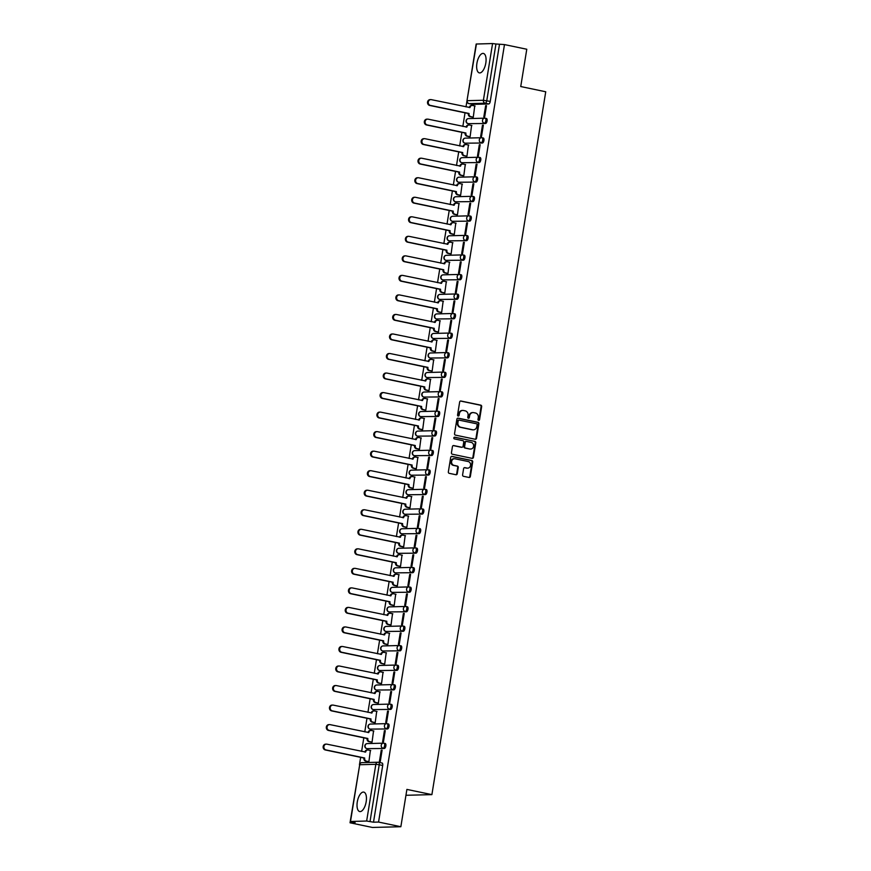 <?xml version="1.0" encoding="UTF-8"?>
<svg xmlns="http://www.w3.org/2000/svg" width="871" height="871" viewBox="0 0 871 871"><rect width="100%" height="100%" fill="white"/><g stroke="black" fill="none" stroke-linecap="round" stroke-linejoin="round"><path stroke-width="1.31" d="M478.636 420.366A0.871 0.784 88.5 0 0 479.551 419.67L481.663 406.605A1.252 1.121 88.5 0 0 480.759 405.146L460.966 401.019A1.252 1.121 88.5 0 0 459.659 402.01L457.547 415.075A0.871 0.784 88.5 0 0 459.082 415.391L459.365 413.703A3.996 3.582 88.5 0 1 463.514 410.502L465.168 410.851A3.996 3.582 88.5 0 1 468.054 415.521L467.781 417.209A0.871 0.784 88.5 0 0 468.576 418.243A0.871 0.784 88.5 0 0 469.317 417.525L469.589 415.837A3.996 3.582 88.5 0 1 473.748 412.647L475.403 412.985A3.996 3.582 88.5 0 1 478.288 417.655L478.005 419.343A0.871 0.784 88.5 0 0 478.636 420.366M478.517 420.323A0.871 0.784 88.5 0 0 478.985 419.68L481.097 406.626A1.252 1.121 88.5 0 0 480.193 405.167L460.454 401.041M458.048 416.055A0.871 0.784 88.5 0 0 458.516 415.413L459.365 413.703M468.282 418.189A0.871 0.784 88.5 0 0 468.75 417.547L469.589 415.837M366.179 801.712A9.94 4.355 -78.2 0 0 363.762 792.109A9.94 4.355 -78.2 0 0 357.284 801.941A9.94 4.355 -78.2 0 0 359.701 811.554A9.94 4.355 -78.2 0 0 366.179 801.712M485.811 63.05A9.94 4.355 -78.2 0 0 483.394 53.436A9.94 4.355 -78.2 0 0 476.916 63.278A9.94 4.355 -78.2 0 0 479.333 72.892A9.94 4.355 -78.2 0 0 485.811 63.05M462.599 474.847A1.252 1.121 88.5 0 0 463.492 476.306L469.055 477.471A1.252 1.121 88.5 0 0 470.351 476.47L472.703 461.968A1.252 1.121 88.5 0 0 471.799 460.509L451.995 456.382A1.252 1.121 88.5 0 0 450.699 457.373L448.347 471.875A1.252 1.121 88.5 0 0 449.251 473.334L455.958 474.739A1.252 1.121 88.5 0 0 457.253 473.737L458.266 467.531A1.252 1.121 88.5 0 0 457.362 466.072L454.031 465.375A3.342 2.994 88.5 0 1 455.098 458.799L468.141 461.521A3.342 2.994 88.5 0 1 467.074 468.097L464.896 467.651A1.252 1.121 88.5 0 0 463.601 468.642L462.599 474.847M504.483 44.584L526.781 49.244L520.738 86.545L545.736 91.771L431.896 794.624L406.899 789.409L400.856 826.721L378.558 822.061L504.483 44.584L495.958 43.986L486.769 100.698A2.548 1.121 101.8 0 1 485.223 103.235L469.088 103.649A2.548 1.121 101.8 0 1 468.979 103.638A2.548 1.121 101.8 0 1 468.805 103.573M475.239 439.256A1.252 1.121 88.5 0 0 476.535 438.255L478.887 423.752A1.252 1.121 88.5 0 0 477.983 422.293L458.19 418.156A1.252 1.121 88.5 0 0 456.883 419.158L454.542 433.66A1.252 1.121 88.5 0 0 455.435 435.119L475.239 439.256M475.795 442.86L473.443 457.362A1.252 1.121 88.5 0 1 472.147 458.364L452.343 454.227A1.252 1.121 88.5 0 1 451.439 452.768L452.452 446.562A1.252 1.121 88.5 0 1 453.747 445.56L461.782 447.237A1.252 1.121 88.5 0 0 463.078 446.235L463.742 442.12A1.252 1.121 88.5 0 0 462.839 440.661L454.477 438.919A0.871 0.784 88.5 0 1 454.597 437.188A0.871 0.784 88.5 0 1 454.76 437.198L474.891 441.401A1.252 1.121 88.5 0 1 475.795 442.86L475.228 442.871L472.877 457.373L473.443 457.362M400.856 826.721L372.353 827.45L350.044 822.79L350.251 821.527L355.096 822.66L350.044 822.79M466.954 100.992L465.996 106.893M465.038 112.816L462.839 126.426M461.87 132.348L459.67 145.958M458.712 151.881L456.513 165.49M455.544 171.413L453.345 185.022M452.387 190.945L450.176 204.543M449.218 210.477L447.019 224.076M446.061 230.009L443.851 243.608M442.893 249.542L440.693 263.14M439.735 269.063L437.525 282.672M436.567 288.595L434.368 302.204M433.41 308.127L431.199 321.737M430.241 327.659L428.042 341.269M427.073 347.191L424.874 360.79M423.916 366.724L421.716 380.322M420.747 386.256L418.548 399.854M417.59 405.788L415.38 419.387M414.422 425.309L412.223 438.919M411.264 444.841L409.054 458.451M408.096 464.374L405.897 477.983M404.939 483.906L402.729 497.515M401.771 503.438L399.571 517.036M398.613 522.97L396.403 536.569M395.445 542.502L393.246 556.101M392.277 562.035L390.077 575.633M389.119 581.556L386.92 595.165M385.951 601.088L383.752 614.697M382.794 620.62L380.583 634.23M379.625 640.152L377.426 653.762M376.468 659.685L374.258 673.283M373.3 679.217L371.1 692.815M370.142 698.749L367.932 712.347M366.974 718.281L364.775 731.88M363.817 737.813L361.607 751.412M360.648 757.335L359.483 764.542M378.558 822.061L373.507 822.191L366.647 821.026L350.24 821.505L359.701 764.727L350.512 821.44M499.431 44.715L490.242 101.428A2.548 1.121 101.8 0 1 488.696 103.965L472.561 104.378L469.088 103.649A2.548 2.275 88.5 0 1 467.259 100.677L483.394 100.263L492.572 43.55L495.958 43.986M476.437 43.964L466.987 100.742L476.165 44.029L492.572 43.55M472.43 117.15L473.269 117.204L474.76 105.935M485.648 105.663L483.819 116.932L484.679 116.91L486.497 105.641L485.648 105.663L486.464 105.837M482.48 125.195L480.65 136.464L481.511 136.442L483.34 125.174L482.48 125.195L483.307 125.359M469.262 136.682L470.111 136.725L471.603 125.468M479.322 144.728L477.493 155.985L478.342 155.963L480.171 144.706L479.322 144.728L480.139 144.891M466.105 156.203L466.943 156.257L468.435 145M476.154 164.249L474.325 175.517L475.185 175.496L477.014 164.227L476.154 164.249L476.981 164.423M462.937 175.735L463.786 175.79L465.277 164.532M472.986 183.781L471.167 195.05L472.017 195.028L473.846 183.759L472.986 183.781L473.813 183.955M459.779 195.267L460.617 195.322L462.109 184.064M469.828 203.313L467.999 214.582L468.859 214.56L470.678 203.291L469.828 203.313L470.656 203.487M456.611 214.799L457.449 214.854L458.952 203.596M466.66 222.845L464.842 234.114L465.691 234.092L467.52 222.824L466.66 222.845L467.487 223.02M453.453 234.332L454.292 234.386L455.783 223.128M463.503 242.378L461.674 253.646L462.534 253.624L464.352 242.356L463.503 242.378L464.319 242.552M450.285 253.864L451.124 253.918L452.615 242.661M460.334 261.91L458.516 273.178L459.365 273.156L461.195 261.888L460.334 261.91L461.162 262.084M447.117 273.396L447.966 273.45L449.458 262.182M457.177 281.442L455.348 292.71L456.208 292.689L458.026 281.42L457.177 281.442L457.994 281.605M443.96 292.928L444.798 292.983L446.29 281.714M454.009 300.974L452.191 312.243L453.04 312.21L454.869 300.952L454.009 300.974L454.836 301.137M440.791 312.449L441.641 312.504L443.132 301.246M450.851 320.495L449.022 331.764L449.882 331.742L451.701 320.474L450.851 320.495L451.668 320.67M437.634 331.982L438.472 332.036L439.964 320.778M447.683 340.028L445.854 351.296L446.714 351.274L448.543 340.006L447.683 340.028L448.511 340.202M434.466 351.514L435.315 351.568L436.807 340.311M444.526 359.56L442.697 370.828L443.546 370.806L445.375 359.538L444.526 359.56L445.342 359.734M431.308 371.046L432.147 371.1L433.638 359.843M441.357 379.092L439.528 390.36L440.388 390.339L442.218 379.07L441.357 379.092L442.185 379.266M428.14 390.578L428.989 390.633L430.481 379.375M438.189 398.624L436.371 409.893L437.22 409.871L439.049 398.602L438.189 398.624L439.017 398.798M424.983 410.11L425.821 410.165L427.313 398.907M435.032 418.156L433.203 429.425L434.063 429.403L435.881 418.134L435.032 418.156L435.859 418.33M421.814 429.643L422.653 429.697L424.155 418.439M431.864 437.688L430.045 448.957L430.895 448.935L432.724 437.667L431.864 437.688L432.691 437.863M418.657 449.175L419.495 449.229L420.987 437.961M428.706 457.221L426.877 468.489L427.737 468.467L429.555 457.199L428.706 457.221L429.523 457.384M415.489 468.696L416.327 468.75L417.819 457.493M425.538 476.742L423.72 488.01L424.569 487.989L426.398 476.72L425.538 476.742L426.365 476.916M412.321 488.228L413.17 488.283L414.661 477.025M422.381 496.274L420.551 507.543L421.412 507.521L423.23 496.252L422.381 496.274L423.197 496.448M409.163 507.76L410.001 507.815L411.493 496.557M419.212 515.806L417.394 527.075L418.243 527.053L420.072 515.784L419.212 515.806L420.04 515.98M405.995 527.293L406.844 527.347L408.336 516.089M416.055 535.338L414.226 546.607L415.086 546.585L416.904 535.317L416.055 535.338L416.871 535.513M402.838 546.825L403.676 546.879L405.167 535.621M412.887 554.871L411.058 566.139L411.918 566.117L413.747 554.849L412.887 554.871L413.714 555.045M399.669 566.357L400.518 566.411L402.01 555.154M409.729 574.403L407.9 585.671L408.749 585.65L410.579 574.381L409.729 574.403L410.546 574.577M396.512 585.889L397.35 585.943L398.842 574.686M406.561 593.935L404.732 605.203L405.592 605.182L407.421 593.913L406.561 593.935L407.388 594.109M393.344 605.421L394.193 605.476L395.684 594.207M403.393 613.467L401.575 624.736L402.424 624.714L404.253 613.445L403.393 613.467L404.22 613.63M390.186 624.953L391.025 624.997L392.516 613.739M400.235 632.999L398.406 644.257L399.266 644.235L401.085 632.967L400.235 632.999L401.063 633.163M387.018 644.475L387.856 644.529L389.359 633.271M397.067 652.521L395.249 663.789L396.098 663.767L397.927 652.499L397.067 652.521L397.895 652.695M383.861 664.007L384.699 664.061L386.191 652.804M393.91 672.053L392.081 683.321L392.941 683.3L394.759 672.031L393.91 672.053L394.726 672.227M380.692 683.539L381.531 683.593L383.022 672.336M390.741 691.585L388.923 702.853L389.773 702.832L391.602 691.563L390.741 691.585L391.569 691.759M377.524 703.071L378.373 703.126L379.865 691.868M387.584 711.117L385.755 722.386L386.615 722.364L388.433 711.095L387.584 711.117L388.401 711.291M374.367 722.603L375.205 722.658L376.697 711.4M384.416 730.649L382.598 741.918L383.447 741.896L385.276 730.627L384.416 730.649L385.243 730.823M371.198 742.136L372.048 742.19L373.539 730.932M381.258 750.181L379.429 761.45L380.289 761.428L382.108 750.16L381.258 750.181L382.075 750.356M368.041 761.668L368.879 761.722L370.371 750.454M384.111 743.257L385.124 743.475A2.548 1.121 -78.2 0 1 385.232 743.486A2.548 1.121 -78.2 0 1 385.831 746.077A2.548 1.121 -78.2 0 1 384.307 748.483L366.941 748.635A2.548 1.121 101.8 0 1 366.833 748.625A2.548 1.121 101.8 0 1 366.658 748.559M387.279 723.736L388.281 723.943A2.548 1.121 -78.2 0 1 388.401 723.953A2.548 1.121 -78.2 0 1 388.999 726.545A2.548 1.121 -78.2 0 1 387.475 728.951L370.11 729.103A2.548 1.121 101.8 0 1 369.99 729.092A2.548 1.121 101.8 0 1 369.816 729.027M390.437 704.203L391.449 704.41A2.548 1.121 -78.2 0 1 391.569 704.421A2.548 1.121 -78.2 0 1 392.157 707.012A2.548 1.121 -78.2 0 1 390.644 709.419L373.267 709.571A2.548 1.121 101.8 0 1 373.158 709.56A2.548 1.121 101.8 0 1 372.984 709.495M393.605 684.671L394.617 684.878A2.548 1.121 -78.2 0 1 394.726 684.889A2.548 1.121 -78.2 0 1 395.325 687.48A2.548 1.121 -78.2 0 1 393.801 689.886L376.435 690.039A2.548 1.121 101.8 0 1 376.316 690.039A2.548 1.121 101.8 0 1 376.141 689.963M396.762 665.139L397.775 665.346A2.548 1.121 -78.2 0 1 397.895 665.357A2.548 1.121 -78.2 0 1 398.493 667.948A2.548 1.121 -78.2 0 1 396.969 670.354L379.593 670.518A2.548 1.121 101.8 0 1 379.484 670.507A2.548 1.121 101.8 0 1 379.31 670.43M399.931 645.607L400.943 645.814A2.548 1.121 -78.2 0 1 401.052 645.825A2.548 1.121 -78.2 0 1 401.651 648.416A2.548 1.121 -78.2 0 1 400.127 650.822L382.761 650.985A2.548 1.121 101.8 0 1 382.641 650.975A2.548 1.121 101.8 0 1 382.467 650.898M403.099 626.075L404.1 626.282A2.548 1.121 -78.2 0 1 404.22 626.293A2.548 1.121 -78.2 0 1 404.819 628.895A2.548 1.121 -78.2 0 1 403.295 631.29L385.918 631.453A2.548 1.121 101.8 0 1 385.809 631.442A2.548 1.121 101.8 0 1 385.635 631.366M406.256 606.543L407.269 606.76A2.548 1.121 -78.2 0 1 407.378 606.771A2.548 1.121 -78.2 0 1 407.976 609.362A2.548 1.121 -78.2 0 1 406.452 611.769L389.087 611.921A2.548 1.121 101.8 0 1 388.967 611.91A2.548 1.121 101.8 0 1 388.804 611.834M409.424 587.01L410.426 587.228A2.548 1.121 -78.2 0 1 410.546 587.239A2.548 1.121 -78.2 0 1 411.145 589.83A2.548 1.121 -78.2 0 1 409.62 592.236L392.255 592.389A2.548 1.121 101.8 0 1 392.135 592.378A2.548 1.121 101.8 0 1 391.961 592.313M412.582 567.478L413.594 567.696A2.548 1.121 -78.2 0 1 413.703 567.707A2.548 1.121 -78.2 0 1 414.302 570.298A2.548 1.121 -78.2 0 1 412.778 572.704L395.412 572.857A2.548 1.121 101.8 0 1 395.303 572.846A2.548 1.121 101.8 0 1 395.129 572.78M415.75 547.957L416.752 548.164A2.548 1.121 -78.2 0 1 416.871 548.175A2.548 1.121 -78.2 0 1 417.47 550.766A2.548 1.121 -78.2 0 1 415.946 553.172L398.58 553.325A2.548 1.121 101.8 0 1 398.461 553.314A2.548 1.121 101.8 0 1 398.287 553.248M418.907 528.425L419.92 528.632A2.548 1.121 -78.2 0 1 420.029 528.643A2.548 1.121 -78.2 0 1 420.628 531.234A2.548 1.121 -78.2 0 1 419.103 533.64L401.738 533.792A2.548 1.121 101.8 0 1 401.629 533.792A2.548 1.121 101.8 0 1 401.455 533.716M422.076 508.893L423.077 509.1A2.548 1.121 -78.2 0 1 423.197 509.11A2.548 1.121 -78.2 0 1 423.796 511.702A2.548 1.121 -78.2 0 1 422.272 514.108L404.906 514.271A2.548 1.121 101.8 0 1 404.786 514.26A2.548 1.121 101.8 0 1 404.612 514.184M425.233 489.36L426.246 489.567A2.548 1.121 -78.2 0 1 426.365 489.578A2.548 1.121 -78.2 0 1 426.953 492.169A2.548 1.121 -78.2 0 1 425.44 494.576L408.064 494.739A2.548 1.121 101.8 0 1 407.955 494.728A2.548 1.121 101.8 0 1 407.78 494.652M428.401 469.828L429.414 470.035A2.548 1.121 -78.2 0 1 429.523 470.046A2.548 1.121 -78.2 0 1 430.122 472.648A2.548 1.121 -78.2 0 1 428.597 475.043L411.232 475.207A2.548 1.121 101.8 0 1 411.112 475.196A2.548 1.121 101.8 0 1 410.938 475.12M431.559 450.296L432.571 450.514A2.548 1.121 -78.2 0 1 432.691 450.514A2.548 1.121 -78.2 0 1 433.29 453.116A2.548 1.121 -78.2 0 1 431.766 455.522L414.389 455.675A2.548 1.121 101.8 0 1 414.28 455.664A2.548 1.121 101.8 0 1 414.106 455.587M434.727 430.764L435.74 430.982A2.548 1.121 -78.2 0 1 435.848 430.993A2.548 1.121 -78.2 0 1 436.447 433.584A2.548 1.121 -78.2 0 1 434.923 435.99L417.557 436.142A2.548 1.121 101.8 0 1 417.438 436.131A2.548 1.121 101.8 0 1 417.263 436.066M437.895 411.232L438.897 411.45A2.548 1.121 -78.2 0 1 439.017 411.46A2.548 1.121 -78.2 0 1 439.615 414.052A2.548 1.121 -78.2 0 1 438.091 416.458L420.715 416.61A2.548 1.121 101.8 0 1 420.606 416.599A2.548 1.121 101.8 0 1 420.432 416.534M441.053 391.71L442.065 391.917A2.548 1.121 -78.2 0 1 442.174 391.928A2.548 1.121 -78.2 0 1 442.773 394.519A2.548 1.121 -78.2 0 1 441.249 396.926L423.883 397.078A2.548 1.121 101.8 0 1 423.763 397.067A2.548 1.121 101.8 0 1 423.6 397.002M444.221 372.178L445.223 372.385A2.548 1.121 -78.2 0 1 445.342 372.396A2.548 1.121 -78.2 0 1 445.941 374.987A2.548 1.121 -78.2 0 1 444.417 377.393L427.051 377.546A2.548 1.121 101.8 0 1 426.932 377.535A2.548 1.121 101.8 0 1 426.757 377.47M447.378 352.646L448.391 352.853A2.548 1.121 -78.2 0 1 448.5 352.864A2.548 1.121 -78.2 0 1 449.098 355.455A2.548 1.121 -78.2 0 1 447.574 357.861L430.209 358.025A2.548 1.121 101.8 0 1 430.1 358.014A2.548 1.121 101.8 0 1 429.926 357.937M450.547 333.114L451.548 333.321A2.548 1.121 -78.2 0 1 451.668 333.332A2.548 1.121 -78.2 0 1 452.267 335.923A2.548 1.121 -78.2 0 1 450.743 338.329L433.377 338.492A2.548 1.121 101.8 0 1 433.257 338.481A2.548 1.121 101.8 0 1 433.083 338.405M453.704 313.582L454.716 313.789A2.548 1.121 -78.2 0 1 454.825 313.8A2.548 1.121 -78.2 0 1 455.424 316.402A2.548 1.121 -78.2 0 1 453.9 318.797L436.534 318.96A2.548 1.121 101.8 0 1 436.425 318.949A2.548 1.121 101.8 0 1 436.251 318.873M456.872 294.05L457.874 294.267A2.548 1.121 -78.2 0 1 457.994 294.267A2.548 1.121 -78.2 0 1 458.592 296.869A2.548 1.121 -78.2 0 1 457.068 299.276L439.703 299.428A2.548 1.121 101.8 0 1 439.583 299.417A2.548 1.121 101.8 0 1 439.409 299.341M460.03 274.517L461.042 274.735A2.548 1.121 -78.2 0 1 461.162 274.746A2.548 1.121 -78.2 0 1 461.75 277.337A2.548 1.121 -78.2 0 1 460.236 279.743L442.86 279.896A2.548 1.121 101.8 0 1 442.751 279.885A2.548 1.121 101.8 0 1 442.577 279.809M463.198 254.985L464.21 255.203A2.548 1.121 -78.2 0 1 464.319 255.214A2.548 1.121 -78.2 0 1 464.918 257.805A2.548 1.121 -78.2 0 1 463.394 260.211L446.028 260.364A2.548 1.121 101.8 0 1 445.908 260.353A2.548 1.121 101.8 0 1 445.734 260.287M466.355 235.464L467.368 235.671A2.548 1.121 -78.2 0 1 467.487 235.682A2.548 1.121 -78.2 0 1 468.086 238.273A2.548 1.121 -78.2 0 1 466.562 240.679L449.186 240.832A2.548 1.121 101.8 0 1 449.077 240.821A2.548 1.121 101.8 0 1 448.903 240.755M469.523 215.932L470.536 216.139A2.548 1.121 -78.2 0 1 470.645 216.15A2.548 1.121 -78.2 0 1 471.244 218.741A2.548 1.121 -78.2 0 1 469.719 221.147L452.354 221.299A2.548 1.121 101.8 0 1 452.234 221.288A2.548 1.121 101.8 0 1 452.06 221.223M472.692 196.4L473.693 196.606A2.548 1.121 -78.2 0 1 473.813 196.617A2.548 1.121 -78.2 0 1 474.412 199.209A2.548 1.121 -78.2 0 1 472.888 201.615L455.511 201.778A2.548 1.121 101.8 0 1 455.402 201.767A2.548 1.121 101.8 0 1 455.228 201.691M475.849 176.867L476.862 177.074A2.548 1.121 -78.2 0 1 476.97 177.085A2.548 1.121 -78.2 0 1 477.569 179.676A2.548 1.121 -78.2 0 1 476.045 182.083L458.679 182.246A2.548 1.121 101.8 0 1 458.56 182.235A2.548 1.121 101.8 0 1 458.396 182.159M479.017 157.335L480.019 157.542A2.548 1.121 -78.2 0 1 480.139 157.553A2.548 1.121 -78.2 0 1 480.738 160.155A2.548 1.121 -78.2 0 1 479.213 162.55L461.848 162.714A2.548 1.121 101.8 0 1 461.728 162.703A2.548 1.121 101.8 0 1 461.554 162.627M482.175 137.803L483.187 138.021A2.548 1.121 -78.2 0 1 483.296 138.021A2.548 1.121 -78.2 0 1 483.895 140.623A2.548 1.121 -78.2 0 1 482.371 143.018L465.005 143.182A2.548 1.121 101.8 0 1 464.896 143.171A2.548 1.121 101.8 0 1 464.722 143.094M485.343 118.271L486.345 118.489A2.548 1.121 -78.2 0 1 486.464 118.5A2.548 1.121 -78.2 0 1 487.063 121.091A2.548 1.121 -78.2 0 1 485.539 123.497L468.173 123.649A2.548 1.121 101.8 0 1 468.054 123.638A2.548 1.121 101.8 0 1 467.879 123.562M431.896 794.624L405.951 795.288M373.507 822.191L382.696 765.478A2.548 1.121 -78.2 0 0 382.075 763.018A2.548 1.121 -78.2 0 0 381.955 763.007L378.711 762.321M472.724 412.593A3.996 3.582 88.5 0 0 469.023 415.859M462.49 410.459A3.996 3.582 88.5 0 0 458.788 413.714M475.185 439.234A1.252 1.121 88.5 0 0 475.969 438.265L478.321 423.763A1.252 1.121 88.5 0 0 477.417 422.304L457.678 418.189M477.134 424.776A0.871 0.784 88.5 0 0 476.502 423.763L459.115 420.127A0.871 0.784 88.5 0 0 458.211 420.835L457.917 422.609A3.996 3.582 88.5 0 0 460.803 427.28L472.681 429.762A3.996 3.582 88.5 0 0 476.84 426.561L477.134 424.776M458.549 420.149A0.871 0.784 88.5 0 0 457.634 420.845L458.211 420.835M473.138 429.828A3.996 3.582 88.5 0 1 472.115 429.773L460.236 427.291A3.996 3.582 88.5 0 1 457.351 422.631L457.634 420.845M472.093 458.353A1.252 1.121 88.5 0 0 472.877 457.373M453.236 445.593L461.205 447.259A1.252 1.121 88.5 0 0 461.663 447.248M454.335 437.242L474.891 441.401M470.111 448.979A3.342 2.994 88.5 0 0 471.178 442.403L466.584 441.445A1.252 1.121 88.5 0 0 465.288 442.446L464.613 446.562A1.252 1.121 88.5 0 0 465.517 448.021L469.545 448.99A3.342 2.994 88.5 0 0 470.449 449.022M466.018 441.455A1.252 1.121 88.5 0 0 464.711 442.457L465.288 442.446M469.545 448.99L464.951 448.032A1.252 1.121 88.5 0 1 464.047 446.573L464.711 442.457M475.228 442.871A1.252 1.121 88.5 0 0 474.325 441.412M467.4 468.152A3.342 2.994 88.5 0 1 466.497 468.119L464.385 467.673M454.194 458.767A3.342 2.994 88.5 0 0 453.464 465.397L454.031 465.375M455.903 474.728A1.252 1.121 88.5 0 0 456.687 473.748L457.689 467.542A1.252 1.121 88.5 0 0 456.796 466.083L453.464 465.397M468.99 477.46A1.252 1.121 88.5 0 0 469.785 476.481L472.126 461.989A1.252 1.121 88.5 0 0 471.222 460.53L451.483 456.404M472.746 117.215L470.133 116.67A2.548 2.275 -91.5 0 1 468.293 113.698L469.034 113.676A2.548 2.275 88.5 0 0 470.873 116.649L473.28 117.15M475.087 106.012L472.67 105.5A2.548 2.275 88.5 0 0 470.024 107.536L431.33 99.653A2.929 2.624 88.5 0 0 430.394 105.413L469.066 113.491M468.326 113.502L429.653 105.435A2.929 2.624 -91.5 0 1 430.045 99.632L430.786 99.61M470.024 107.536L469.284 107.558A2.548 2.275 -91.5 0 1 471.461 105.478L472.202 105.467M469.589 136.747L466.965 136.192A2.548 2.275 -91.5 0 1 465.125 133.23L465.876 133.209A2.548 2.275 88.5 0 0 467.705 136.181L470.111 136.682M471.919 125.533L469.513 125.032A2.548 2.275 88.5 0 0 466.867 127.068L428.162 119.185A2.929 2.624 88.5 0 0 427.236 124.945L465.898 133.023M465.158 133.034L426.496 124.967A2.929 2.624 -91.5 0 1 426.888 119.153L427.628 119.142M466.116 127.112L466.127 127.09A2.548 2.275 -91.5 0 1 468.304 125.01L469.044 124.989M466.421 156.279L463.808 155.724A2.548 2.275 -91.5 0 1 461.968 152.752L462.708 152.741A2.548 2.275 88.5 0 0 464.548 155.713L466.954 156.214M468.761 145.065L466.344 144.564A2.548 2.275 88.5 0 0 463.699 146.6L425.004 138.718A2.929 2.624 88.5 0 0 424.068 144.477L462.741 152.545M462 152.567L423.328 144.499A2.929 2.624 -91.5 0 1 423.72 138.685L424.46 138.674M462.958 146.644L462.958 146.622A2.548 2.275 -91.5 0 1 465.136 144.542L465.876 144.521M463.263 175.8L460.639 175.256A2.548 2.275 -91.5 0 1 458.799 172.284L459.54 172.273A2.548 2.275 88.5 0 0 461.38 175.245L463.786 175.746M465.593 164.597L463.187 164.096A2.548 2.275 88.5 0 0 460.541 166.132L421.836 158.25A2.929 2.624 88.5 0 0 420.911 164.009L459.572 172.077M458.832 172.099L420.17 164.031A2.929 2.624 -91.5 0 1 420.551 158.217L421.303 158.195M459.79 166.176L459.801 166.154A2.548 2.275 -91.5 0 1 461.978 164.075L462.719 164.053M460.095 195.333L457.471 194.788A2.548 2.275 -91.5 0 1 455.642 191.816L456.382 191.794A2.548 2.275 88.5 0 0 458.222 194.766L460.628 195.278M462.436 184.129L460.019 183.629A2.548 2.275 88.5 0 0 457.373 185.665L418.679 177.782A2.929 2.624 88.5 0 0 417.742 183.541L456.415 191.609M455.675 191.631L417.002 183.563A2.929 2.624 -91.5 0 1 417.394 177.749L418.134 177.728M457.373 185.665L456.633 185.686A2.548 2.275 -91.5 0 1 458.81 183.607L459.55 183.585M456.937 214.865L454.314 214.32A2.548 2.275 -91.5 0 1 452.474 211.348L453.214 211.326A2.548 2.275 88.5 0 0 455.054 214.299L457.46 214.799M459.267 203.662L456.861 203.161A2.548 2.275 88.5 0 0 454.216 205.197L415.511 197.314A2.929 2.624 88.5 0 0 414.585 203.074L453.247 211.141M452.506 211.163L413.834 203.085A2.929 2.624 -91.5 0 1 414.226 197.281L414.966 197.26M454.216 205.197L453.475 205.218A2.548 2.275 -91.5 0 1 455.642 203.139L456.382 203.117M453.769 234.397L451.145 233.853A2.548 2.275 -91.5 0 1 449.316 230.88L450.057 230.859A2.548 2.275 88.5 0 0 451.886 233.831L454.303 234.332M456.099 223.194L453.693 222.693A2.548 2.275 88.5 0 0 451.047 224.729L412.353 216.846A2.929 2.624 88.5 0 0 411.417 222.606L450.089 230.673M449.349 230.695L410.677 222.617A2.929 2.624 -91.5 0 1 411.068 216.814L411.809 216.792M450.307 224.762L450.307 224.74A2.548 2.275 -91.5 0 1 452.485 222.671L453.225 222.649M450.601 253.929L447.988 253.385A2.548 2.275 -91.5 0 1 446.148 250.413L446.888 250.391A2.548 2.275 88.5 0 0 448.728 253.363L451.134 253.864M452.942 242.726L450.536 242.225A2.548 2.275 88.5 0 0 447.89 244.261L409.185 236.368A2.929 2.624 88.5 0 0 408.249 242.127L446.921 250.206M446.181 250.227L407.508 242.149A2.929 2.624 -91.5 0 1 407.9 236.346L408.641 236.324M447.139 244.294L447.139 244.272A2.548 2.275 -91.5 0 1 449.316 242.192L450.057 242.182M447.444 273.461L444.82 272.917A2.548 2.275 -91.5 0 1 442.991 269.945L443.731 269.923A2.548 2.275 88.5 0 0 445.56 272.895L447.977 273.396M449.774 262.258L447.367 261.746A2.548 2.275 88.5 0 0 444.722 263.782L406.028 255.9A2.929 2.624 88.5 0 0 405.091 261.659L443.764 269.738M443.012 269.749L404.351 261.681A2.929 2.624 -91.5 0 1 404.743 255.878L405.483 255.856M444.722 263.782L443.981 263.804A2.548 2.275 -91.5 0 1 446.159 261.725L446.899 261.714M444.275 292.994L441.662 292.449A2.548 2.275 -91.5 0 1 439.822 289.477L440.563 289.455A2.548 2.275 88.5 0 0 442.403 292.427L444.809 292.928M446.616 281.79L444.21 281.279A2.548 2.275 88.5 0 0 441.553 283.315L402.859 275.432A2.929 2.624 88.5 0 0 401.923 281.191L440.595 289.27M439.855 289.281L401.183 281.213A2.929 2.624 -91.5 0 1 401.575 275.399L402.315 275.388M441.553 283.315L440.813 283.336A2.548 2.275 -91.5 0 1 442.991 281.257L443.731 281.235M441.118 312.526L438.494 311.97A2.548 2.275 -91.5 0 1 436.665 308.998L437.405 308.987A2.548 2.275 88.5 0 0 439.234 311.96L441.641 312.46M443.448 301.312L441.042 300.811A2.548 2.275 88.5 0 0 438.396 302.847L399.691 294.964A2.929 2.624 88.5 0 0 398.766 300.724L437.427 308.791M436.687 308.813L398.025 300.745A2.929 2.624 -91.5 0 1 398.417 294.931L399.158 294.921M438.396 302.847L437.656 302.868A2.548 2.275 -91.5 0 1 439.833 300.789L440.574 300.767M437.95 332.047L435.337 331.503A2.548 2.275 -91.5 0 1 433.497 328.53L434.237 328.519A2.548 2.275 88.5 0 0 436.077 331.492L438.483 331.993M440.291 320.844L437.873 320.343A2.548 2.275 88.5 0 0 435.228 322.379L396.534 314.496A2.929 2.624 88.5 0 0 395.597 320.256L434.27 328.323M433.529 328.345L394.857 320.278A2.929 2.624 -91.5 0 1 395.249 314.464L395.989 314.442M434.487 322.422L434.487 322.401A2.548 2.275 -91.5 0 1 436.665 320.321L437.405 320.299M434.792 351.579L432.168 351.035A2.548 2.275 -91.5 0 1 430.328 348.062L431.08 348.041A2.548 2.275 88.5 0 0 432.909 351.013L435.315 351.525M437.122 340.376L434.716 339.875A2.548 2.275 88.5 0 0 432.07 341.911L393.365 334.029A2.929 2.624 88.5 0 0 392.44 339.788L431.101 347.856M430.361 347.877L391.7 339.81A2.929 2.624 -91.5 0 1 392.092 333.996L392.832 333.974M431.319 341.955L431.33 341.933A2.548 2.275 -91.5 0 1 433.508 339.853L434.248 339.832M431.624 371.111L429.011 370.567A2.548 2.275 -91.5 0 1 427.171 367.595L427.911 367.573A2.548 2.275 88.5 0 0 429.751 370.545L432.158 371.046M433.965 359.908L431.548 359.407A2.548 2.275 88.5 0 0 428.902 361.443L390.208 353.561A2.929 2.624 88.5 0 0 389.272 359.32L427.944 367.388M427.204 367.41L388.531 359.331A2.929 2.624 -91.5 0 1 388.923 353.528L389.664 353.506M428.902 361.443L428.162 361.465A2.548 2.275 -91.5 0 1 430.339 359.385L431.08 359.364M428.467 390.644L425.843 390.099A2.548 2.275 -91.5 0 1 424.003 387.127L424.743 387.105A2.548 2.275 88.5 0 0 426.583 390.077L428.989 390.578M430.797 379.44L428.39 378.939A2.548 2.275 88.5 0 0 425.745 380.975L387.04 373.093A2.929 2.624 88.5 0 0 386.114 378.852L424.776 386.92M424.035 386.942L385.374 378.863A2.929 2.624 -91.5 0 1 385.755 373.06L386.506 373.038M425.745 380.975L425.004 380.986A2.548 2.275 -91.5 0 1 427.182 378.918L427.922 378.896M425.298 410.176L422.675 409.631A2.548 2.275 -91.5 0 1 420.845 406.659L421.586 406.637A2.548 2.275 88.5 0 0 423.426 409.61L425.832 410.11M427.639 398.972L425.222 398.472A2.548 2.275 88.5 0 0 422.577 400.508L383.882 392.625A2.929 2.624 88.5 0 0 382.946 398.374L421.618 406.452M420.878 406.474L382.206 398.395A2.929 2.624 -91.5 0 1 382.598 392.592L383.338 392.571M421.836 400.54L421.836 400.518A2.548 2.275 -91.5 0 1 424.014 398.439L424.754 398.428M422.141 429.708L419.517 429.163A2.548 2.275 -91.5 0 1 417.677 426.191L418.418 426.169A2.548 2.275 88.5 0 0 420.258 429.142L422.664 429.643M424.471 418.505L422.065 417.993A2.548 2.275 88.5 0 0 419.419 420.029L380.714 412.146A2.929 2.624 88.5 0 0 379.789 417.906L418.45 425.984M417.71 425.995L379.037 417.928A2.929 2.624 -91.5 0 1 379.429 412.125L380.17 412.103M418.668 420.072L418.679 420.051A2.548 2.275 -91.5 0 1 420.845 417.971L421.586 417.96M418.973 449.24L416.349 448.696A2.548 2.275 -91.5 0 1 414.52 445.723L415.26 445.702A2.548 2.275 88.5 0 0 417.089 448.674L419.506 449.175M421.303 438.037L418.897 437.525A2.548 2.275 88.5 0 0 416.251 439.561L377.557 431.678A2.929 2.624 88.5 0 0 376.62 437.438L415.293 445.517M414.552 445.527L375.88 437.46A2.929 2.624 -91.5 0 1 376.272 431.657L377.012 431.635M416.251 439.561L415.511 439.583A2.548 2.275 -91.5 0 1 417.688 437.503L418.428 437.482M415.805 468.772L413.192 468.217A2.548 2.275 -91.5 0 1 411.352 465.245L412.092 465.234A2.548 2.275 88.5 0 0 413.932 468.206L416.338 468.707M418.145 457.558L415.739 457.057A2.548 2.275 88.5 0 0 413.094 459.093L374.388 451.211A2.929 2.624 88.5 0 0 373.452 456.97L412.125 465.038M411.384 465.06L372.712 456.992A2.929 2.624 -91.5 0 1 373.104 451.178L373.844 451.167M413.094 459.093L412.342 459.115A2.548 2.275 -91.5 0 1 414.52 457.035L415.26 457.014M412.647 488.304L410.023 487.749A2.548 2.275 -91.5 0 1 408.194 484.777L408.935 484.766A2.548 2.275 88.5 0 0 410.764 487.738L413.181 488.239M414.977 477.09L412.571 476.589A2.548 2.275 88.5 0 0 409.925 478.625L371.231 470.743A2.929 2.624 88.5 0 0 370.295 476.502L408.967 484.57M408.216 484.592L369.554 476.524A2.929 2.624 -91.5 0 1 369.946 470.71L370.687 470.699M409.925 478.625L409.185 478.647A2.548 2.275 -91.5 0 1 411.362 476.568L412.103 476.546M409.479 507.826L406.866 507.281A2.548 2.275 -91.5 0 1 405.026 504.309L405.766 504.287A2.548 2.275 88.5 0 0 407.606 507.26L410.012 507.771M411.82 496.622L409.414 496.122A2.548 2.275 88.5 0 0 406.757 498.158L368.063 490.275A2.929 2.624 88.5 0 0 367.127 496.035L405.799 504.102M405.059 504.124L366.386 496.056A2.929 2.624 -91.5 0 1 366.778 490.242L367.518 490.221M406.017 498.201L406.017 498.179A2.548 2.275 -91.5 0 1 408.194 496.1L408.935 496.078M406.322 527.358L403.698 526.813A2.548 2.275 -91.5 0 1 401.869 523.841L402.609 523.819A2.548 2.275 88.5 0 0 404.438 526.792L406.855 527.293M408.651 516.155L406.245 515.654A2.548 2.275 88.5 0 0 403.6 517.69L364.895 509.807A2.929 2.624 88.5 0 0 363.969 515.567L402.631 523.634M401.89 523.656L363.229 515.578A2.929 2.624 -91.5 0 1 363.621 509.775L364.361 509.753M403.6 517.69L402.859 517.712A2.548 2.275 -91.5 0 1 405.037 515.632L405.777 515.61M403.153 546.89L400.54 546.346A2.548 2.275 -91.5 0 1 398.7 543.373L399.441 543.352A2.548 2.275 88.5 0 0 401.281 546.324L403.687 546.825M405.494 535.687L403.077 535.186A2.548 2.275 88.5 0 0 400.431 537.222L361.737 529.339A2.929 2.624 88.5 0 0 360.801 535.099L399.473 543.166M398.733 543.188L360.061 535.11A2.929 2.624 -91.5 0 1 360.452 529.307L361.193 529.285M400.431 537.222L399.691 537.244A2.548 2.275 -91.5 0 1 401.869 535.164L402.609 535.142M399.996 566.422L397.372 565.878A2.548 2.275 -91.5 0 1 395.532 562.906L396.283 562.884A2.548 2.275 88.5 0 0 398.112 565.856L400.518 566.357M402.326 555.219L399.92 554.718A2.548 2.275 88.5 0 0 397.274 556.754L358.569 548.872A2.929 2.624 88.5 0 0 357.643 554.631L396.305 562.699M395.565 562.72L356.903 554.642A2.929 2.624 -91.5 0 1 357.295 548.839L358.035 548.817M397.274 556.754L396.534 556.765A2.548 2.275 -91.5 0 1 398.711 554.685L399.451 554.675M396.828 585.954L394.215 585.41A2.548 2.275 -91.5 0 1 392.375 582.438L393.115 582.416A2.548 2.275 88.5 0 0 394.955 585.388L397.361 585.889M399.168 574.751L396.751 574.25A2.548 2.275 88.5 0 0 394.106 576.286L355.412 568.393A2.929 2.624 88.5 0 0 354.475 574.152L393.148 582.231M392.407 582.242L353.735 574.174A2.929 2.624 -91.5 0 1 354.127 568.371L354.867 568.349M393.365 576.319L393.365 576.297A2.548 2.275 -91.5 0 1 395.543 574.218L396.283 574.207M393.67 605.487L391.046 604.942A2.548 2.275 -91.5 0 1 389.206 601.97L389.947 601.948A2.548 2.275 88.5 0 0 391.787 604.92L394.193 605.421M396 594.283L393.594 593.772A2.548 2.275 88.5 0 0 390.948 595.808L352.243 587.925A2.929 2.624 88.5 0 0 351.318 593.684L389.979 601.763M389.239 601.774L350.578 593.706A2.929 2.624 -91.5 0 1 350.959 587.903L351.71 587.881M390.197 595.851L390.208 595.829A2.548 2.275 -91.5 0 1 392.386 593.75L393.126 593.728M390.502 625.019L387.878 624.463A2.548 2.275 -91.5 0 1 386.049 621.491L386.789 621.48A2.548 2.275 88.5 0 0 388.629 624.453L391.035 624.953M392.843 613.805L390.426 613.304A2.548 2.275 88.5 0 0 387.78 615.34L349.086 607.457A2.929 2.624 88.5 0 0 348.15 613.217L386.822 621.284M386.082 621.306L347.409 613.238A2.929 2.624 -91.5 0 1 347.801 607.425L348.542 607.414M387.78 615.34L387.04 615.362A2.548 2.275 -91.5 0 1 389.217 613.282L389.958 613.26M387.345 644.551L384.721 643.996A2.548 2.275 -91.5 0 1 382.881 641.023L383.621 641.012A2.548 2.275 88.5 0 0 385.461 643.985L387.867 644.486M389.675 633.337L387.268 632.836A2.548 2.275 88.5 0 0 384.623 634.872L345.918 626.989A2.929 2.624 88.5 0 0 344.992 632.749L383.654 640.816M382.913 640.838L344.241 632.771A2.929 2.624 -91.5 0 1 344.633 626.957L345.373 626.946M384.623 634.872L383.882 634.894A2.548 2.275 -91.5 0 1 386.049 632.814L386.8 632.792M384.176 664.072L381.552 663.528A2.548 2.275 -91.5 0 1 379.723 660.556L380.464 660.534A2.548 2.275 88.5 0 0 382.293 663.506L384.71 664.018M386.506 652.869L384.1 652.368A2.548 2.275 88.5 0 0 381.454 654.404L342.76 646.522A2.929 2.624 88.5 0 0 341.824 652.281L380.496 660.349M379.756 660.37L341.084 652.303A2.929 2.624 -91.5 0 1 341.476 646.489L342.216 646.467M381.454 654.404L380.714 654.426A2.548 2.275 -91.5 0 1 382.892 652.346L383.632 652.325M381.008 683.604L378.395 683.06A2.548 2.275 -91.5 0 1 376.555 680.088L377.295 680.066A2.548 2.275 88.5 0 0 379.135 683.038L381.542 683.55M383.349 672.401L380.943 671.9A2.548 2.275 88.5 0 0 378.297 673.936L339.592 666.054A2.929 2.624 88.5 0 0 338.656 671.813L377.328 679.881M376.588 679.903L337.915 671.835A2.929 2.624 -91.5 0 1 338.307 666.021L339.048 665.999M377.546 673.969L377.546 673.958A2.548 2.275 -91.5 0 1 379.723 671.879L380.464 671.857M377.851 703.137L375.227 702.592A2.548 2.275 -91.5 0 1 373.398 699.62L374.138 699.598A2.548 2.275 88.5 0 0 375.967 702.57L378.384 703.071M380.181 691.933L377.774 691.432A2.548 2.275 88.5 0 0 375.129 693.468L336.435 685.586A2.929 2.624 88.5 0 0 335.498 691.345L374.171 699.413M373.419 699.435L334.758 691.356A2.929 2.624 -91.5 0 1 335.15 685.553L335.89 685.531M375.129 693.468L374.388 693.49A2.548 2.275 -91.5 0 1 376.566 691.411L377.306 691.389M374.682 722.669L372.069 722.124A2.548 2.275 -91.5 0 1 370.229 719.152L370.97 719.13A2.548 2.275 88.5 0 0 372.81 722.103L375.216 722.603M377.023 711.465L374.617 710.965A2.548 2.275 88.5 0 0 371.961 713.001L333.266 705.118A2.929 2.624 88.5 0 0 332.33 710.878L371.002 718.945M370.262 718.967L331.59 710.888A2.929 2.624 -91.5 0 1 331.982 705.085L332.722 705.064M371.961 713.001L371.22 713.011A2.548 2.275 -91.5 0 1 373.398 710.932L374.138 710.921M371.525 742.201L368.901 741.657A2.548 2.275 -91.5 0 1 367.072 738.684L367.812 738.662A2.548 2.275 88.5 0 0 369.642 741.635L372.059 742.136M373.855 730.998L371.449 730.497A2.548 2.275 88.5 0 0 368.803 732.533L330.109 724.639A2.929 2.624 88.5 0 0 329.173 730.399L367.834 738.477M367.094 738.499L328.432 730.421A2.929 2.624 -91.5 0 1 328.824 724.618L329.565 724.596M368.803 732.533L368.063 732.544A2.548 2.275 -91.5 0 1 370.24 730.464L370.981 730.453M368.357 761.733L365.744 761.189A2.548 2.275 -91.5 0 1 363.904 758.216L364.644 758.195A2.548 2.275 88.5 0 0 366.484 761.167L368.89 761.668M370.698 750.53L368.281 750.018A2.548 2.275 88.5 0 0 365.635 752.054L326.941 744.172A2.929 2.624 88.5 0 0 326.004 749.931L364.677 758.01M363.936 758.02L325.264 749.953A2.929 2.624 -91.5 0 1 325.656 744.15L326.396 744.128M364.895 752.098L364.895 752.076A2.548 2.275 -91.5 0 1 367.072 749.996L367.812 749.975M478.985 419.68L479.551 419.67M458.516 415.413L459.082 415.391M468.75 417.547L469.317 417.525M366.647 821.026L375.837 764.313L359.701 764.727A2.548 2.275 -91.5 0 1 361.879 762.648A2.548 2.548 0 0 0 359.429 764.792M488.696 103.965L485.223 103.235A2.548 2.275 88.5 0 1 483.394 100.263L490.242 101.428M384.307 748.483L366.941 748.635A2.548 2.275 -91.5 0 1 365.112 745.663A2.548 2.275 88.5 0 1 367.279 743.584A2.548 2.548 0 0 0 366.833 748.625L368.063 748.886M387.475 728.951L370.11 729.103A2.548 2.275 -91.5 0 1 368.27 726.131A2.548 2.275 88.5 0 1 370.447 724.051A2.548 2.548 0 0 0 369.99 729.092L371.22 729.354M390.644 709.419L373.267 709.571A2.548 2.275 -91.5 0 1 371.438 706.599A2.548 2.275 88.5 0 1 373.615 704.519A2.548 2.548 0 0 0 373.158 709.56L374.388 709.821M393.801 689.886L376.435 690.039A2.548 2.275 -91.5 0 1 374.595 687.077A2.548 2.275 88.5 0 1 376.773 684.998A2.548 2.548 0 0 0 376.316 690.039L377.557 690.289M396.969 670.354L379.593 670.518A2.548 2.275 -91.5 0 1 377.764 667.545A2.548 2.275 88.5 0 1 379.941 665.466A2.548 2.548 0 0 0 379.484 670.507L380.714 670.757M400.127 650.822L382.761 650.985A2.548 2.275 -91.5 0 1 380.921 648.013A2.548 2.275 88.5 0 1 383.098 645.934A2.548 2.548 0 0 0 382.641 650.975L383.882 651.225M403.295 631.29L385.918 631.453A2.548 2.275 -91.5 0 1 384.089 628.481A2.548 2.275 88.5 0 1 386.267 626.401A2.548 2.548 0 0 0 385.809 631.442L387.04 631.704M406.452 611.769L389.087 611.921A2.548 2.275 -91.5 0 1 387.247 608.949A2.548 2.275 88.5 0 1 389.424 606.869A2.548 2.548 0 0 0 388.967 611.91L390.208 612.171M409.62 592.236L392.255 592.389A2.548 2.275 -91.5 0 1 390.415 589.417A2.548 2.275 88.5 0 1 392.592 587.337A2.548 2.548 0 0 0 392.135 592.378L393.365 592.639M412.778 572.704L395.412 572.857A2.548 2.275 -91.5 0 1 393.572 569.884A2.548 2.275 88.5 0 1 395.75 567.805A2.548 2.548 0 0 0 395.303 572.846L396.534 573.107M415.946 553.172L398.58 553.325A2.548 2.275 -91.5 0 1 396.74 550.352A2.548 2.275 88.5 0 1 398.918 548.273A2.548 2.548 0 0 0 398.461 553.314L399.691 553.575M419.103 533.64L401.738 533.792A2.548 2.275 -91.5 0 1 399.909 530.82A2.548 2.275 88.5 0 1 402.075 528.751A2.548 2.548 0 0 0 401.629 533.792L402.859 534.043M422.272 514.108L404.906 514.271A2.548 2.275 -91.5 0 1 403.066 511.299A2.548 2.275 88.5 0 1 405.244 509.219A2.548 2.548 0 0 0 404.786 514.26L406.017 514.511M425.44 494.576L408.064 494.739A2.548 2.275 -91.5 0 1 406.234 491.767A2.548 2.275 88.5 0 1 408.412 489.687A2.548 2.548 0 0 0 407.955 494.728L409.185 494.978M428.597 475.043L411.232 475.207A2.548 2.275 -91.5 0 1 409.392 472.234A2.548 2.275 88.5 0 1 411.569 470.155A2.548 2.548 0 0 0 411.112 475.196L412.353 475.457M431.766 455.522L414.389 455.675A2.548 2.275 -91.5 0 1 412.56 452.702A2.548 2.275 88.5 0 1 414.738 450.623A2.548 2.548 0 0 0 414.28 455.664L415.511 455.925M434.923 435.99L417.557 436.142A2.548 2.275 -91.5 0 1 415.717 433.17A2.548 2.275 88.5 0 1 417.895 431.091A2.548 2.548 0 0 0 417.438 436.131L418.679 436.393M438.091 416.458L420.715 416.61A2.548 2.275 -91.5 0 1 418.886 413.638A2.548 2.275 88.5 0 1 421.063 411.558A2.548 2.548 0 0 0 420.606 416.599L421.836 416.861M441.249 396.926L423.883 397.078A2.548 2.275 -91.5 0 1 422.043 394.106A2.548 2.275 88.5 0 1 424.221 392.026A2.548 2.548 0 0 0 423.763 397.067L425.004 397.328M444.417 377.393L427.051 377.546A2.548 2.275 -91.5 0 1 425.211 374.574A2.548 2.275 88.5 0 1 427.389 372.505A2.548 2.548 0 0 0 426.932 377.535L428.162 377.796M447.574 357.861L430.209 358.025A2.548 2.275 -91.5 0 1 428.369 355.052A2.548 2.275 88.5 0 1 430.546 352.973A2.548 2.548 0 0 0 430.1 358.014L431.33 358.264M450.743 338.329L433.377 338.492A2.548 2.275 -91.5 0 1 431.537 335.52A2.548 2.275 88.5 0 1 433.714 333.441A2.548 2.548 0 0 0 433.257 338.481L434.487 338.732M453.9 318.797L436.534 318.96A2.548 2.275 -91.5 0 1 434.705 315.988A2.548 2.275 88.5 0 1 436.872 313.908A2.548 2.548 0 0 0 436.425 318.949L437.656 319.2M457.068 299.276L439.703 299.428A2.548 2.275 -91.5 0 1 437.863 296.456A2.548 2.275 88.5 0 1 440.04 294.376A2.548 2.548 0 0 0 439.583 299.417L440.813 299.678M460.236 279.743L442.86 279.896A2.548 2.275 -91.5 0 1 441.031 276.924A2.548 2.275 88.5 0 1 443.208 274.844A2.548 2.548 0 0 0 442.751 279.885L443.981 280.146M463.394 260.211L446.028 260.364A2.548 2.275 -91.5 0 1 444.188 257.391A2.548 2.275 88.5 0 1 446.366 255.312A2.548 2.548 0 0 0 445.908 260.353L447.15 260.614M466.562 240.679L449.186 240.832A2.548 2.275 -91.5 0 1 447.356 237.859A2.548 2.275 88.5 0 1 449.534 235.78A2.548 2.548 0 0 0 449.077 240.821L450.307 241.082M469.719 221.147L452.354 221.299A2.548 2.275 -91.5 0 1 450.514 218.327A2.548 2.275 88.5 0 1 452.691 216.258A2.548 2.548 0 0 0 452.234 221.288L453.475 221.55M472.888 201.615L455.511 201.778A2.548 2.275 -91.5 0 1 453.682 198.806A2.548 2.275 88.5 0 1 455.86 196.726A2.548 2.548 0 0 0 455.402 201.767L456.633 202.018M476.045 182.083L458.679 182.246A2.548 2.275 -91.5 0 1 456.84 179.274A2.548 2.275 88.5 0 1 459.017 177.194A2.548 2.548 0 0 0 458.56 182.235L459.801 182.485M479.213 162.55L461.848 162.714A2.548 2.275 -91.5 0 1 460.008 159.741A2.548 2.275 88.5 0 1 462.185 157.662A2.548 2.548 0 0 0 461.728 162.703L462.958 162.953M482.371 143.018L465.005 143.182A2.548 2.275 -91.5 0 1 463.165 140.209A2.548 2.275 88.5 0 1 465.343 138.13A2.548 2.548 0 0 0 464.896 143.171L466.127 143.432M485.539 123.497L468.173 123.649A2.548 2.275 -91.5 0 1 466.333 120.677A2.548 2.275 88.5 0 1 468.511 118.598A2.548 2.548 0 0 0 468.054 123.638L469.284 123.9M485.114 118.227A2.548 1.121 101.8 0 1 485.234 118.238A2.548 1.121 101.8 0 1 485.833 120.829A2.548 1.121 101.8 0 1 484.309 123.236A2.548 2.275 -91.5 0 1 485.114 118.227M481.957 137.76A2.548 1.121 101.8 0 1 482.066 137.77A2.548 1.121 101.8 0 1 482.665 140.362A2.548 1.121 101.8 0 1 481.14 142.768A2.548 2.275 -91.5 0 1 481.957 137.76M478.789 157.292A2.548 1.121 101.8 0 1 478.908 157.303A2.548 1.121 101.8 0 1 479.496 159.894A2.548 1.121 101.8 0 1 477.983 162.3A2.548 2.275 -91.5 0 1 478.789 157.292M475.62 176.824A2.548 1.121 101.8 0 1 475.74 176.835A2.548 1.121 101.8 0 1 476.339 179.426A2.548 1.121 101.8 0 1 474.815 181.832A2.548 2.275 -91.5 0 1 475.62 176.824M472.463 196.356A2.548 1.121 101.8 0 1 472.583 196.356A2.548 1.121 101.8 0 1 473.171 198.958A2.548 1.121 101.8 0 1 471.647 201.353A2.548 2.275 -91.5 0 1 472.463 196.356M469.295 215.877A2.548 1.121 101.8 0 1 469.415 215.888A2.548 1.121 101.8 0 1 470.013 218.49A2.548 1.121 101.8 0 1 468.489 220.886A2.548 2.275 -91.5 0 1 469.295 215.877M466.137 235.41A2.548 1.121 101.8 0 1 466.246 235.42A2.548 1.121 101.8 0 1 466.845 238.012A2.548 1.121 101.8 0 1 465.321 240.418A2.548 2.275 -91.5 0 1 466.137 235.41M462.969 254.942A2.548 1.121 101.8 0 1 463.089 254.953A2.548 1.121 101.8 0 1 463.688 257.544A2.548 1.121 101.8 0 1 462.163 259.95A2.548 2.275 -91.5 0 1 462.969 254.942M459.812 274.474A2.548 1.121 101.8 0 1 459.921 274.485A2.548 1.121 101.8 0 1 460.519 277.076A2.548 1.121 101.8 0 1 458.995 279.482A2.548 2.275 -91.5 0 1 459.812 274.474M456.644 294.006A2.548 1.121 101.8 0 1 456.763 294.017A2.548 1.121 101.8 0 1 457.362 296.608A2.548 1.121 101.8 0 1 455.838 299.014A2.548 2.275 -91.5 0 1 456.644 294.006M453.486 313.538A2.548 1.121 101.8 0 1 453.595 313.549A2.548 1.121 101.8 0 1 454.194 316.14A2.548 1.121 101.8 0 1 452.67 318.546A2.548 2.275 -91.5 0 1 453.486 313.538M450.318 333.07A2.548 1.121 101.8 0 1 450.438 333.081A2.548 1.121 101.8 0 1 451.036 335.673A2.548 1.121 101.8 0 1 449.512 338.079A2.548 2.275 -91.5 0 1 450.318 333.07M447.161 352.603A2.548 1.121 101.8 0 1 447.269 352.603A2.548 1.121 101.8 0 1 447.868 355.205A2.548 1.121 101.8 0 1 446.344 357.6A2.548 2.275 -91.5 0 1 447.161 352.603M443.992 372.124A2.548 1.121 101.8 0 1 444.112 372.135A2.548 1.121 101.8 0 1 444.7 374.737A2.548 1.121 101.8 0 1 443.187 377.132A2.548 2.275 -91.5 0 1 443.992 372.124M440.824 391.656A2.548 1.121 101.8 0 1 440.944 391.667A2.548 1.121 101.8 0 1 441.543 394.258A2.548 1.121 101.8 0 1 440.018 396.664A2.548 2.275 -91.5 0 1 440.824 391.656M437.667 411.188A2.548 1.121 101.8 0 1 437.786 411.199A2.548 1.121 101.8 0 1 438.374 413.79A2.548 1.121 101.8 0 1 436.85 416.196A2.548 2.275 -91.5 0 1 437.667 411.188M434.498 430.72A2.548 1.121 101.8 0 1 434.618 430.731A2.548 1.121 101.8 0 1 435.217 433.323A2.548 1.121 101.8 0 1 433.693 435.729A2.548 2.275 -91.5 0 1 434.498 430.72M431.341 450.253A2.548 1.121 101.8 0 1 431.45 450.263A2.548 1.121 101.8 0 1 432.049 452.855A2.548 1.121 101.8 0 1 430.524 455.261A2.548 2.275 -91.5 0 1 431.341 450.253M428.173 469.785A2.548 1.121 101.8 0 1 428.292 469.796A2.548 1.121 101.8 0 1 428.891 472.387A2.548 1.121 101.8 0 1 427.367 474.793A2.548 2.275 -91.5 0 1 428.173 469.785M425.015 489.317A2.548 1.121 101.8 0 1 425.124 489.328A2.548 1.121 101.8 0 1 425.723 491.919A2.548 1.121 101.8 0 1 424.199 494.325A2.548 2.275 -91.5 0 1 425.015 489.317M421.847 508.849A2.548 1.121 101.8 0 1 421.967 508.849A2.548 1.121 101.8 0 1 422.566 511.451A2.548 1.121 101.8 0 1 421.041 513.857A2.548 2.275 -91.5 0 1 421.847 508.849M418.69 528.37A2.548 1.121 101.8 0 1 418.799 528.381A2.548 1.121 101.8 0 1 419.397 530.983A2.548 1.121 101.8 0 1 417.873 533.379A2.548 2.275 -91.5 0 1 418.69 528.37M415.521 547.903A2.548 1.121 101.8 0 1 415.641 547.913A2.548 1.121 101.8 0 1 416.24 550.505A2.548 1.121 101.8 0 1 414.716 552.911A2.548 2.275 -91.5 0 1 415.521 547.903M412.364 567.435A2.548 1.121 101.8 0 1 412.473 567.446A2.548 1.121 101.8 0 1 413.072 570.037A2.548 1.121 101.8 0 1 411.548 572.443A2.548 2.275 -91.5 0 1 412.364 567.435M409.196 586.967A2.548 1.121 101.8 0 1 409.316 586.978A2.548 1.121 101.8 0 1 409.903 589.569A2.548 1.121 101.8 0 1 408.39 591.975A2.548 2.275 -91.5 0 1 409.196 586.967M406.038 606.499A2.548 1.121 101.8 0 1 406.147 606.51A2.548 1.121 101.8 0 1 406.746 609.101A2.548 1.121 101.8 0 1 405.222 611.507A2.548 2.275 -91.5 0 1 406.038 606.499M402.87 626.031A2.548 1.121 101.8 0 1 402.99 626.042A2.548 1.121 101.8 0 1 403.578 628.633A2.548 1.121 101.8 0 1 402.054 631.04A2.548 2.275 -91.5 0 1 402.87 626.031M399.702 645.563A2.548 1.121 101.8 0 1 399.822 645.574A2.548 1.121 101.8 0 1 400.42 648.166A2.548 1.121 101.8 0 1 398.896 650.572A2.548 2.275 -91.5 0 1 399.702 645.563M396.545 665.096A2.548 1.121 101.8 0 1 396.653 665.106A2.548 1.121 101.8 0 1 397.252 667.698A2.548 1.121 101.8 0 1 395.728 670.104A2.548 2.275 -91.5 0 1 396.545 665.096M393.376 684.617A2.548 1.121 101.8 0 1 393.496 684.628A2.548 1.121 101.8 0 1 394.095 687.23A2.548 1.121 101.8 0 1 392.571 689.625A2.548 2.275 -91.5 0 1 393.376 684.617M390.219 704.149A2.548 1.121 101.8 0 1 390.328 704.16A2.548 1.121 101.8 0 1 390.927 706.751A2.548 1.121 101.8 0 1 389.402 709.157A2.548 2.275 -91.5 0 1 390.219 704.149M387.051 723.681A2.548 1.121 101.8 0 1 387.17 723.692A2.548 1.121 101.8 0 1 387.769 726.283A2.548 1.121 101.8 0 1 386.245 728.689A2.548 2.275 -91.5 0 1 387.051 723.681M383.893 743.213A2.548 1.121 101.8 0 1 384.002 743.224A2.548 1.121 101.8 0 1 384.601 745.816A2.548 1.121 101.8 0 1 383.077 748.222A2.548 2.275 -91.5 0 1 383.893 743.213M382.696 765.478L379.223 764.749L370.033 821.462M378.482 762.277A2.548 1.121 101.8 0 1 378.602 762.288A2.548 1.121 101.8 0 1 379.223 764.749L375.837 764.313A2.548 2.275 -91.5 0 1 378.482 762.277M480.193 405.167L480.759 405.146M481.097 406.626L481.663 406.605M477.417 422.304L477.983 422.293M478.321 423.763L478.887 423.752M475.969 438.265L476.535 438.255M457.351 422.631L457.917 422.609M460.236 427.291L460.803 427.28M472.115 429.773L472.681 429.762M461.205 447.259L461.782 447.237M464.047 446.573L464.613 446.562M464.951 448.032L465.517 448.021M466.497 468.119L467.074 468.097M456.796 466.083L457.362 466.072M457.689 467.542L458.266 467.531M456.687 473.748L457.253 473.737M471.222 460.53L471.799 460.509M472.126 461.989L472.703 461.968M469.785 476.481L470.351 476.47M468.293 113.698L469.034 113.676M470.133 116.67L470.873 116.649M429.653 105.435L430.394 105.413M465.125 133.23L465.876 133.209M466.965 136.192L467.705 136.181M466.127 127.09L466.867 127.068M426.496 124.967L427.236 124.945M461.968 152.752L462.708 152.741M463.808 155.724L464.548 155.713M462.958 146.622L463.699 146.6M423.328 144.499L424.068 144.477M458.799 172.284L459.54 172.273M460.639 175.256L461.38 175.245M459.801 166.154L460.541 166.132M420.17 164.031L420.911 164.009M455.642 191.816L456.382 191.794M457.471 194.788L458.222 194.766M417.002 183.563L417.742 183.541M452.474 211.348L453.214 211.326M454.314 214.32L455.054 214.299M413.834 203.085L414.585 203.074M449.316 230.88L450.057 230.859M451.145 233.853L451.886 233.831M450.307 224.74L451.047 224.729M410.677 222.617L411.417 222.606M446.148 250.413L446.888 250.391M447.988 253.385L448.728 253.363M447.139 244.272L447.89 244.261M407.508 242.149L408.249 242.127M442.991 269.945L443.731 269.923M444.82 272.917L445.56 272.895M404.351 261.681L405.091 261.659M439.822 289.477L440.563 289.455M441.662 292.449L442.403 292.427M401.183 281.213L401.923 281.191M436.665 308.998L437.405 308.987M438.494 311.97L439.234 311.96M398.025 300.745L398.766 300.724M433.497 328.53L434.237 328.519M435.337 331.503L436.077 331.492M434.487 322.401L435.228 322.379M394.857 320.278L395.597 320.256M430.328 348.062L431.08 348.041M432.168 351.035L432.909 351.013M431.33 341.933L432.07 341.911M391.7 339.81L392.44 339.788M427.171 367.595L427.911 367.573M429.011 370.567L429.751 370.545M388.531 359.331L389.272 359.32M424.003 387.127L424.743 387.105M425.843 390.099L426.583 390.077M385.374 378.863L386.114 378.852M420.845 406.659L421.586 406.637M422.675 409.631L423.426 409.61M421.836 400.518L422.577 400.508M382.206 398.395L382.946 398.374M417.677 426.191L418.418 426.169M419.517 429.163L420.258 429.142M418.679 420.051L419.419 420.029M379.037 417.928L379.789 417.906M414.52 445.723L415.26 445.702M416.349 448.696L417.089 448.674M375.88 437.46L376.62 437.438M411.352 465.245L412.092 465.234M413.192 468.217L413.932 468.206M372.712 456.992L373.452 456.97M408.194 484.777L408.935 484.766M410.023 487.749L410.764 487.738M369.554 476.524L370.295 476.502M405.026 504.309L405.766 504.287M406.866 507.281L407.606 507.26M406.017 498.179L406.757 498.158M366.386 496.056L367.127 496.035M401.869 523.841L402.609 523.819M403.698 526.813L404.438 526.792M363.229 515.578L363.969 515.567M398.7 543.373L399.441 543.352M400.54 546.346L401.281 546.324M360.061 535.11L360.801 535.099M395.532 562.906L396.283 562.884M397.372 565.878L398.112 565.856M356.903 554.642L357.643 554.631M392.375 582.438L393.115 582.416M394.215 585.41L394.955 585.388M393.365 576.297L394.106 576.286M353.735 574.174L354.475 574.152M389.206 601.97L389.947 601.948M391.046 604.942L391.787 604.92M390.208 595.829L390.948 595.808M350.578 593.706L351.318 593.684M386.049 621.491L386.789 621.48M387.878 624.463L388.629 624.453M347.409 613.238L348.15 613.217M382.881 641.023L383.621 641.012M384.721 643.996L385.461 643.985M344.241 632.771L344.992 632.749M379.723 660.556L380.464 660.534M381.552 663.528L382.293 663.506M341.084 652.303L341.824 652.281M376.555 680.088L377.295 680.066M378.395 683.06L379.135 683.038M377.546 673.958L378.297 673.936M337.915 671.835L338.656 671.813M373.398 699.62L374.138 699.598M375.227 702.592L375.967 702.57M334.758 691.356L335.498 691.345M370.229 719.152L370.97 719.13M372.069 722.124L372.81 722.103M331.59 710.888L332.33 710.878M367.072 738.684L367.812 738.662M368.901 741.657L369.642 741.635M328.432 730.421L329.173 730.399M363.904 758.216L364.644 758.195M365.744 761.189L366.484 761.167M364.895 752.076L365.635 752.054M325.264 749.953L326.004 749.931M486.464 118.5L485.234 118.238A2.548 2.548 0 0 0 484.646 118.184L468.511 118.598M483.296 138.021L482.066 137.77A2.548 2.548 0 0 0 481.478 137.716L465.343 138.13M480.139 157.553L478.908 157.303A2.548 2.548 0 0 0 478.321 157.248L462.185 157.662M476.97 177.085L475.74 176.835A2.548 2.548 0 0 0 475.152 176.78L459.017 177.194M473.813 196.617L472.583 196.356A2.548 2.548 0 0 0 471.995 196.313L455.86 196.726M470.645 216.15L469.415 215.888A2.548 2.548 0 0 0 468.827 215.834L452.691 216.258M467.487 235.682L466.246 235.42A2.548 2.548 0 0 0 465.669 235.366L449.534 235.78M464.319 255.214L463.089 254.953A2.548 2.548 0 0 0 462.501 254.898L446.366 255.312M461.162 274.746L459.921 274.485A2.548 2.548 0 0 0 459.344 274.43L443.208 274.844M457.994 294.267L456.763 294.017A2.548 2.548 0 0 0 456.175 293.963L440.04 294.376M454.825 313.8L453.595 313.549A2.548 2.548 0 0 0 453.007 313.495L436.872 313.908M451.668 333.332L450.438 333.081A2.548 2.548 0 0 0 449.85 333.027L433.714 333.441M448.5 352.864L447.269 352.603A2.548 2.548 0 0 0 446.681 352.559L430.546 352.973M445.342 372.396L444.112 372.135A2.548 2.548 0 0 0 443.524 372.08L427.389 372.505M442.174 391.928L440.944 391.667A2.548 2.548 0 0 0 440.356 391.612L424.221 392.026M439.017 411.46L437.786 411.199A2.548 2.548 0 0 0 437.198 411.145L421.063 411.558M435.848 430.993L434.618 430.731A2.548 2.548 0 0 0 434.03 430.677L417.895 431.091M432.691 450.514L431.45 450.263A2.548 2.548 0 0 0 430.873 450.209L414.738 450.623M429.523 470.046L428.292 469.796A2.548 2.548 0 0 0 427.705 469.741L411.569 470.155M426.365 489.578L425.124 489.328A2.548 2.548 0 0 0 424.547 489.273L408.412 489.687M423.197 509.11L421.967 508.849A2.548 2.548 0 0 0 421.379 508.806L405.244 509.219M420.029 528.643L418.799 528.381A2.548 2.548 0 0 0 418.211 528.338L402.075 528.751M416.871 548.175L415.641 547.913A2.548 2.548 0 0 0 415.053 547.859L398.918 548.273M413.703 567.707L412.473 567.446A2.548 2.548 0 0 0 411.885 567.391L395.75 567.805M410.546 587.239L409.316 586.978A2.548 2.548 0 0 0 408.728 586.923L392.592 587.337M407.378 606.771L406.147 606.51A2.548 2.548 0 0 0 405.559 606.456L389.424 606.869M404.22 626.293L402.99 626.042A2.548 2.548 0 0 0 402.402 625.988L386.267 626.401M401.052 645.825L399.822 645.574A2.548 2.548 0 0 0 399.234 645.52L383.098 645.934M397.895 665.357L396.653 665.106A2.548 2.548 0 0 0 396.076 665.052L379.941 665.466M394.726 684.889L393.496 684.628A2.548 2.548 0 0 0 392.908 684.584L376.773 684.998M391.569 704.421L390.328 704.16A2.548 2.548 0 0 0 389.751 704.106L373.615 704.519M388.401 723.953L387.17 723.692A2.548 2.548 0 0 0 386.582 723.638L370.447 724.051M385.232 743.486L384.002 743.224A2.548 2.548 0 0 0 383.414 743.17L367.279 743.584M472.452 104.368L468.979 103.638A2.548 2.548 0 0 1 466.987 100.742M382.075 763.018L378.602 762.288A2.548 2.548 0 0 0 378.014 762.234L361.879 762.648M472.441 412.593L473.007 412.571M462.207 410.459L462.784 410.437M458.386 420.127L458.952 420.116M472.855 429.839L473.421 429.828M461.434 447.28L462.011 447.259M470.155 449.055L470.732 449.033M465.778 441.445L466.355 441.423M467.117 468.173L467.694 468.152M453.911 458.767L454.477 458.745"/></g></svg>
